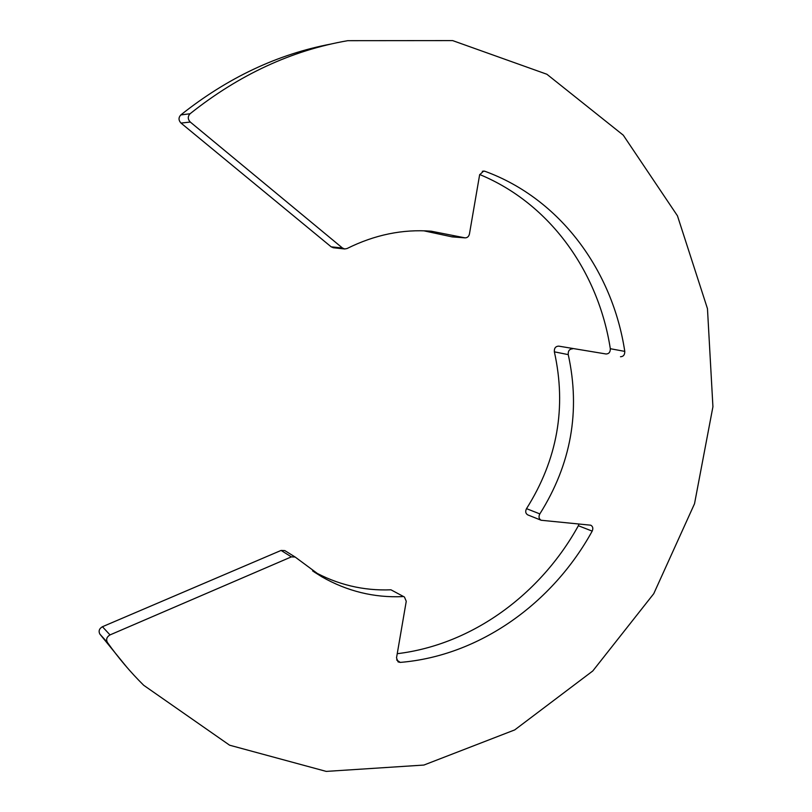 <?xml version="1.0" encoding="UTF-8"?>
<svg xmlns="http://www.w3.org/2000/svg" width="812" height="812" viewBox="0 0 812 812"><rect width="100%" height="100%" fill="white"/><g stroke="black" fill="none" stroke-linecap="round" stroke-linejoin="round"><path stroke-width="1.22" d="M331.154 246.818L342.481 248.025L344.694 248.969L333.326 247.751L331.154 246.818L181.005 123.079C178.447 120.308 178.376 117.598 180.802 114.939C227.533 77.759 277.694 54.099 331.286 43.98M127.088 667.535L99.846 634.081C98.364 631.066 99.226 628.62 102.434 626.722L281.084 550.434L284.799 550.587L295.132 557.022L291.366 556.87L281.084 550.434M180.802 114.939L190.069 113.751C239.104 74.724 291.66 50.364 347.739 40.681L452.649 40.6L546.892 74.257L623.271 135.178L677.452 215.809L707.465 308.661L712.926 406.751L694.524 503.734L653.751 593.694L592.79 670.956L514.727 729.907L423.884 765.056L326.221 771.4L229.613 745.203L143.704 685.287C130.559 672.285 118.45 657.984 107.387 642.404L99.846 634.081M102.434 626.722L110.016 634.913L291.366 556.87M312.579 570.917C337.203 584.64 363.329 590.933 390.948 589.806L404.447 597.033L390.948 589.806M295.132 557.022L321.867 576.814C347.171 591.258 374.088 597.855 402.6 596.617M404.447 597.033L406.254 601.286L396.52 657.872L398.073 661.892L400.225 662.399C479.577 655.893 552.475 603.346 592.192 531.119L578.367 525.729L578.956 523.973M397.23 653.701C472.411 644.657 540.559 594.191 578.367 525.729M592.192 531.119C593.359 528.379 592.872 526.399 590.74 525.191L541.157 520.259C538.863 518.888 538.417 516.767 539.838 513.905C571.13 464.099 580.6 411.004 568.248 354.621L554.363 351.84C554.099 348.216 555.53 346.318 558.666 346.125L606.087 353.991C608.939 353.87 610.36 352.114 610.319 348.713C598.515 272.385 550.282 203.66 479.689 174.519M541.157 520.259L527.83 514.92C525.557 513.56 525.12 511.479 526.511 508.657C557.408 459.653 566.685 407.38 554.363 351.84M558.666 346.125L606.087 353.991M610.319 348.713L624.783 351.393C612.613 270.934 560.503 198.828 484.835 171.251L482.328 171.271M484.835 171.251L483.637 171.027L479.628 174.824L469.437 234.029C468.808 236.556 467.347 237.835 465.053 237.865L431.263 231.207C402.732 229.004 374.657 234.78 347.028 248.543L344.694 248.969M465.053 237.865L452.152 236.881L423.752 230.801M342.481 248.025L190.282 122.044L181.005 123.079M190.069 113.751C187.613 116.451 187.684 119.222 190.282 122.044M624.783 351.393C624.814 354.834 623.383 356.62 620.49 356.742M572.602 348.815C569.435 349.008 567.984 350.936 568.248 354.621M110.016 634.913C106.758 636.841 105.885 639.338 107.387 642.404M396.642 659.963L400.225 662.399M526.511 508.657L539.838 513.905M451.37 236.718L464.261 237.703M313.889 571.81L321.867 576.814M428.787 231.034L431.263 231.207"/></g></svg>
